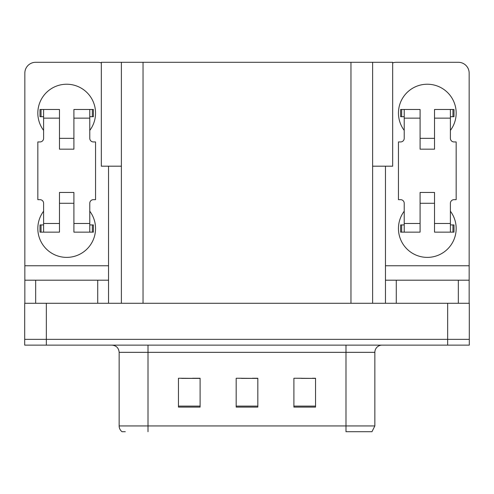 <?xml version="1.0" encoding="UTF-8"?>
<svg xmlns="http://www.w3.org/2000/svg" width="494" height="494" viewBox="0 0 494 494"><rect width="100%" height="100%" fill="white"/><g stroke="black" fill="none" stroke-linecap="round" stroke-linejoin="round"><path stroke-width="0.74" d="M121.382 166.188L101.326 166.188L101.326 62.293L392.674 62.293L392.674 166.188L372.618 166.188M46.343 345.127L469.3 345.127L469.3 339.353L24.7 339.353L24.7 303.279L46.343 303.279L46.343 339.353L24.7 339.353L24.7 345.127L46.343 345.127L46.343 339.353L469.3 339.353L469.3 303.279L46.343 303.279M121.382 62.293L121.382 303.279M372.618 62.293L372.618 303.279M301.544 378.392L315.543 378.392L293.899 378.243L301.544 378.243L293.899 378.243L293.899 407.105L315.543 407.105L315.543 378.243L312.369 378.392M181.631 378.392L200.101 378.392L178.458 378.243L181.631 378.243L178.458 378.243L178.458 407.105L200.101 407.105L200.101 378.243L192.456 378.392M241.591 378.392L257.825 378.392L236.175 378.243L241.591 378.243L236.175 378.243L236.175 407.105L257.825 407.105L257.825 378.243L252.409 378.392M200.101 378.243L192.456 378.243L200.101 378.243M315.543 378.243L312.369 378.243L315.543 378.243M257.825 378.243L252.409 378.243L257.825 378.243M374.853 425.939L371.97 431.707L345.991 431.707L345.991 425.939L374.853 425.939L374.853 352.339A7.212 7.212 0 0 1 382.066 345.127M125.272 431.707L122.03 431.707A7.212 7.212 0 0 1 119.147 425.939L119.147 352.339C118.721 347.961 116.312 345.553 111.934 345.127M43.602 130.404A28.862 28.862 0 0 1 66.69 84.227A28.862 28.862 0 0 1 89.778 130.404M97.719 303.279L97.719 280.191L35.667 280.191L35.667 303.279M101.326 62.911A10.825 10.825 0 0 0 97.719 62.293L35.667 62.293A10.825 10.825 0 0 0 24.842 73.112L24.842 265.76L108.538 265.76L108.538 303.279M89.778 211.21A28.862 28.862 0 0 1 47.27 249.878A28.862 28.862 0 0 1 43.602 211.21M73.909 149.163L59.478 149.163L59.478 118.134L43.602 118.134L43.602 138.339A3.606 3.606 0 0 1 39.995 141.945L37.834 141.945L37.834 199.669L39.995 199.669A3.606 3.606 0 0 1 43.602 203.275L43.602 223.479L59.478 223.479L59.478 192.456L73.909 192.456L73.909 223.479L89.778 223.479L89.778 203.275A3.606 3.606 0 0 1 93.391 199.669L95.552 199.669L95.552 141.945L93.391 141.945A3.606 3.606 0 0 1 89.778 138.339L89.778 118.134L73.909 118.134L73.909 149.163L59.478 149.163M108.538 166.188L108.538 265.76M24.842 303.279L24.842 280.191L35.667 280.191M97.719 280.191L108.538 280.191M24.842 280.191L24.842 265.76M404.222 130.404A28.862 28.862 0 0 1 427.31 84.227A28.862 28.862 0 0 1 450.398 130.404M458.333 303.279L458.333 280.191L396.281 280.191L396.281 303.279M385.462 166.188L385.462 265.76L469.158 265.76L469.158 73.112A10.825 10.825 0 0 0 458.333 62.293L396.281 62.293A10.825 10.825 0 0 0 392.674 62.911M450.398 211.21A28.862 28.862 0 0 1 407.89 249.878A28.862 28.862 0 0 1 404.222 211.21M434.522 149.163L420.091 149.163L420.091 118.134L404.222 118.134L404.222 138.339A3.606 3.606 0 0 1 400.609 141.945L398.448 141.945L398.448 199.669L400.609 199.669A3.606 3.606 0 0 1 404.222 203.275L404.222 223.479L420.091 223.479L420.091 192.456L434.522 192.456L434.522 223.479L450.398 223.479L450.398 203.275A3.606 3.606 0 0 1 454.005 199.669L456.166 199.669L456.166 141.945L454.005 141.945A3.606 3.606 0 0 1 450.398 138.339L450.398 118.134L434.522 118.134L434.522 149.163L420.091 149.163M385.462 303.279L385.462 280.191L396.281 280.191M458.333 280.191L469.158 280.191L469.158 303.279M469.158 265.76L469.158 280.191M385.462 280.191L385.462 265.76M73.909 203.275L59.478 203.275M73.909 118.134L73.909 109.477L89.778 109.477L89.778 118.134M43.602 116.695L41.039 116.695L41.039 109.477L59.478 109.477L59.478 118.134M89.778 223.479L89.778 232.137L73.909 232.137L73.909 223.479M59.478 223.479L59.478 232.137L43.602 232.137L43.602 223.479M89.778 224.924L93.391 224.924L93.391 232.137L89.778 232.137M41.039 109.477L39.995 109.477L39.995 116.695L41.039 116.695M43.602 118.134L43.602 109.477M43.602 232.137L39.995 232.137L39.995 224.924L43.602 224.924M89.778 109.477L92.347 109.477L92.347 116.695L89.778 116.695M92.347 116.695L93.391 116.695L93.391 109.477L92.347 109.477M434.522 203.275L420.091 203.275M434.522 118.134L434.522 109.477L450.398 109.477L450.398 118.134M404.222 116.695L401.653 116.695L401.653 109.477L420.091 109.477L420.091 118.134M450.398 223.479L450.398 232.137L434.522 232.137L434.522 223.479M420.091 223.479L420.091 232.137L404.222 232.137L404.222 223.479M450.398 224.924L454.005 224.924L454.005 232.137L450.398 232.137M401.653 109.477L400.609 109.477L400.609 116.695L401.653 116.695M404.222 118.134L404.222 109.477M404.222 232.137L400.609 232.137L400.609 224.924L404.222 224.924M450.398 109.477L452.961 109.477L452.961 116.695L450.398 116.695M452.961 116.695L454.005 116.695L454.005 109.477L452.961 109.477M447.657 303.279L447.657 345.127M143.032 62.293L143.032 303.279M350.968 62.293L350.968 303.279M345.991 345.127L345.991 352.339L119.147 352.339M374.853 352.339L345.991 352.339L345.991 425.939L148.009 425.939L148.009 431.707M119.147 425.939L148.009 425.939L148.009 345.127M257.825 406.105L236.175 406.105M200.101 406.105L178.458 406.105M315.543 406.105L293.899 406.105M92.347 224.924L92.347 232.137M41.039 232.137L41.039 224.924M452.961 224.924L452.961 232.137M401.653 232.137L401.653 224.924M73.909 138.339L59.478 138.339M434.522 138.339L420.091 138.339"/></g></svg>
